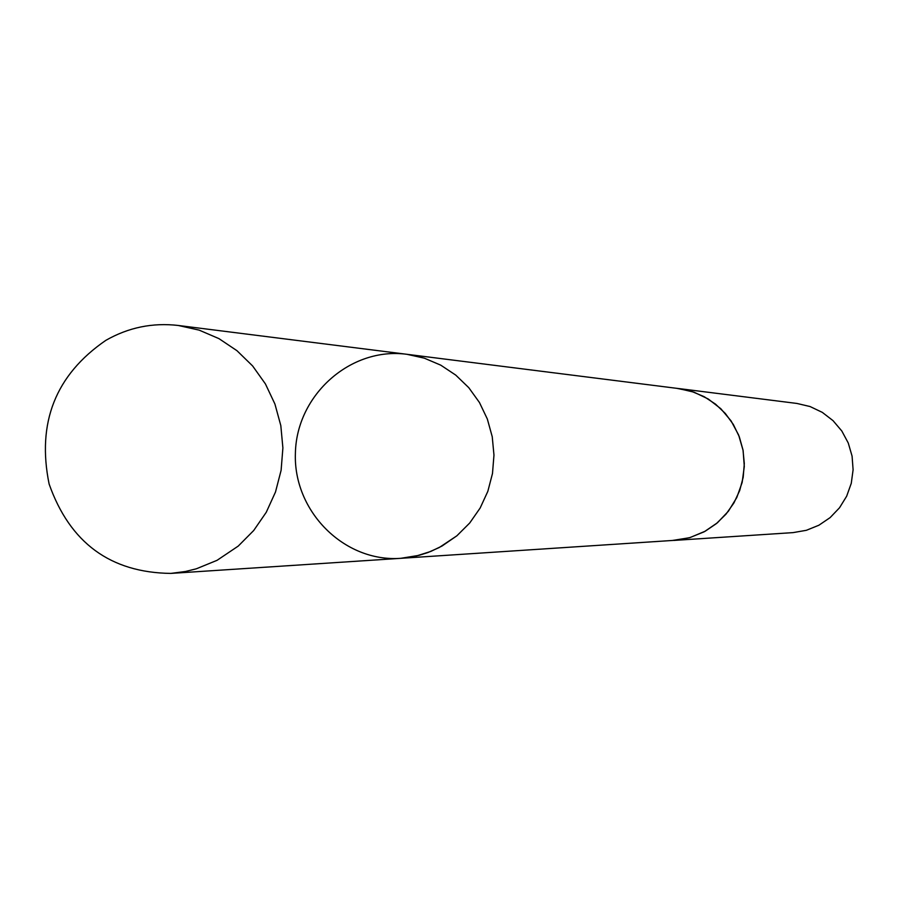 <?xml version="1.0" encoding="UTF-8"?>
<svg xmlns="http://www.w3.org/2000/svg" width="898" height="898" viewBox="0 0 898 898"><rect width="100%" height="100%" fill="white"/><g stroke="black" fill="none" stroke-linecap="round" stroke-linejoin="round"><path stroke-width="1.35" d="M676.755 388.329L691.774 391.449L704.189 396.692L715.493 404.111L725.326 413.473L733.34 424.473L739.301 436.765L742.994 449.954L744.307 463.604L743.196 477.287L739.694 490.533L733.924 502.936L726.067 514.083L716.38 523.613L705.177 531.223L690.124 537.532L676.407 540.203L400.777 558.32L419.04 555.346L427.908 552.551L439.257 547.522L456.858 535.814L469.721 522.995L480.161 508.01L487.839 491.329L492.486 473.504L493.967 455.106L492.239 436.742L487.333 419.007L479.431 402.472L468.79 387.689L455.757 375.117L440.761 365.16L424.294 358.156L406.884 354.295C350.635 346.707 296.598 394.907 295.397 453.063C293.107 511.187 344.17 562.53 400.777 558.32L416.043 556.087L430.793 551.428L442.007 546.04L456.858 535.814L469.721 522.995L480.161 508.01L487.839 491.329L492.486 473.504L493.967 455.106L492.239 436.742L487.333 419.007L479.431 402.472L468.79 387.689L455.757 375.117L440.761 365.16L424.294 358.156L406.884 354.295L178.253 325.469L199.154 330.127L218.944 338.625L236.96 350.691L252.63 365.957L265.426 383.929L274.923 404.033L280.816 425.596L282.892 447.934L281.108 470.316L275.495 492.003L266.257 512.287L253.696 530.516L238.228 546.096L217.069 560.318L196.348 568.793L185.527 571.487L170.822 573.407C110.476 572.643 69.909 542.852 49.121 484.044C36.65 422.79 55.553 374.893 105.841 340.353C128.448 327.456 152.593 322.494 178.253 325.469M406.884 354.295L678.641 388.565L693.986 392.168L708.264 399.004L720.825 408.725L731.095 420.915L738.639 435.036L743.106 450.47L744.296 466.511L742.152 482.451L736.764 497.582L728.39 511.231L717.401 522.793L704.29 531.739L689.63 537.7L672.198 540.506M678.641 388.542L796.941 403.449L810.075 406.547L822.287 412.362L833.018 420.634L841.819 431.006L848.262 443.017L852.079 456.128L853.1 469.766L851.27 483.326L846.668 496.19L839.518 507.785L830.111 517.618L818.897 525.229L806.37 530.303L793.069 532.615L674.095 540.416M400.777 558.32L170.822 573.407"/></g></svg>
